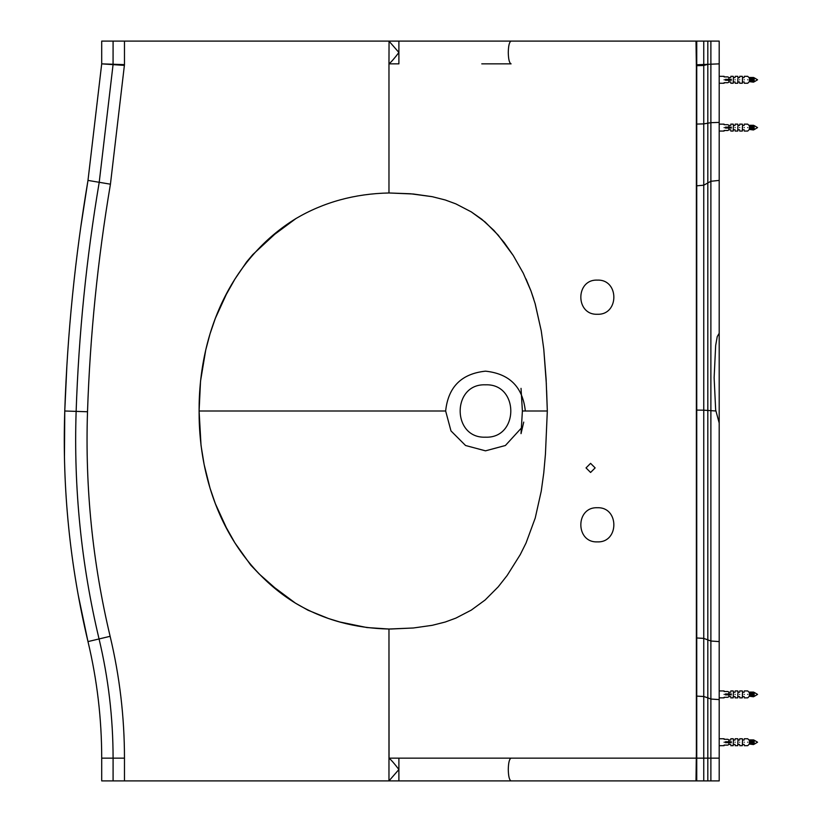 <?xml version="1.0" encoding="UTF-8"?>
<svg xmlns="http://www.w3.org/2000/svg" width="822" height="822" viewBox="0 0 822 822"><rect width="100%" height="100%" fill="white"/><g stroke="black" fill="none" stroke-linecap="round" stroke-linejoin="round"><path stroke-width="1.23" d="M744.239 745.667L747.722 745.667L749.345 744.023L753.486 744.578L754.154 740.16L757.555 742.204L754.154 744.239L754.154 740.16M753.795 744.023L754.021 740.386M753.425 742.204C753.425 739.142 753.425 739.142 753.425 742.204C753.425 745.266 753.425 745.266 753.425 742.204M753.106 744.023L753.106 740.386L753.425 739.831L753.795 740.386M752.89 744.023L753.106 740.386M752.52 742.204C752.52 739.142 752.52 739.142 752.52 742.204C752.52 745.266 752.52 745.266 752.52 742.204M752.192 744.023L752.192 740.386L752.52 739.831L752.89 740.386M751.976 744.023L752.192 740.386M751.606 742.204C751.606 739.142 751.606 739.142 751.606 742.204C751.606 745.266 751.606 745.266 751.606 742.204M751.287 744.023L751.287 740.386L751.606 739.831L751.976 740.386M751.072 744.023L751.287 740.386M750.702 742.204C750.702 739.142 750.702 739.142 750.702 742.204C750.702 745.266 750.702 745.266 750.702 742.204M750.373 744.023L750.373 740.386L750.702 739.831L751.072 740.386M750.157 744.023L750.373 740.386M749.787 742.204C749.787 739.142 749.787 739.142 749.787 742.204C749.787 745.266 749.787 745.266 749.787 742.204M749.469 744.023L749.469 740.386L749.787 739.831L750.157 740.386M749.345 744.023L749.469 740.386M747.722 742.204C747.722 737.745 747.722 737.745 747.722 742.204C747.722 746.664 747.722 746.664 747.722 742.204M744.239 742.204C744.239 737.745 744.239 737.745 744.239 742.204C744.239 746.664 744.239 746.664 744.239 742.204M739.687 745.667L742.317 745.667L742.533 739.985L744.239 739.985M742.317 742.204C742.317 737.745 742.317 737.745 742.317 742.204C742.317 746.664 742.317 746.664 742.317 742.204M739.687 742.204C739.687 737.745 739.687 737.745 739.687 742.204C739.687 746.664 739.687 746.664 739.687 742.204M735.135 745.667L737.755 745.667L737.981 739.985L739.687 739.985M737.755 742.204C737.755 737.745 737.755 737.745 737.755 742.204C737.755 746.664 737.755 746.664 737.755 742.204M735.135 742.204C735.135 737.745 735.135 737.745 735.135 742.204C735.135 746.664 735.135 746.664 735.135 742.204M730.809 745.667L733.203 745.667L733.429 739.985L735.135 739.985M733.203 742.204C733.203 737.745 733.203 737.745 733.203 742.204C733.203 746.664 733.203 746.664 733.203 742.204M730.809 742.204C730.809 737.745 730.809 737.745 730.809 742.204C730.809 746.664 730.809 746.664 730.809 742.204M727.912 742.204C727.912 745.934 727.912 745.934 727.912 742.204C727.912 738.475 727.912 738.475 727.912 742.204M724.09 742.204C724.09 737.745 724.09 737.745 724.09 742.204C724.09 746.664 724.09 746.664 724.09 742.204M731.303 741.752L725.415 741.752L725.507 742.656L726.216 742.656L726.216 741.752M731.303 742.656L726.216 742.656M725.415 742.656L725.415 741.752M744.239 697.857L747.722 697.857L749.345 696.224L753.486 696.779L754.154 692.36L757.555 694.405L754.154 696.439L754.154 692.36M753.795 696.224L754.021 692.576M753.425 694.405C753.425 691.333 753.425 691.333 753.425 694.405C753.425 697.467 753.425 697.467 753.425 694.405M753.106 696.224L753.106 692.576L753.425 692.021L753.795 692.576M752.89 696.224L753.106 692.576M752.52 694.405C752.52 691.333 752.52 691.333 752.52 694.405C752.52 697.467 752.52 697.467 752.52 694.405M752.192 696.224L752.192 692.576L752.52 692.021L752.89 692.576M751.976 696.224L752.192 692.576M751.606 694.405C751.606 691.333 751.606 691.333 751.606 694.405C751.606 697.467 751.606 697.467 751.606 694.405M751.287 696.224L751.287 692.576L751.606 692.021L751.976 692.576M751.072 696.224L751.287 692.576M750.702 694.405C750.702 691.333 750.702 691.333 750.702 694.405C750.702 697.467 750.702 697.467 750.702 694.405M750.373 696.224L750.373 692.576L750.702 692.021L751.072 692.576M750.157 696.224L750.373 692.576M749.787 694.405C749.787 691.333 749.787 691.333 749.787 694.405C749.787 697.467 749.787 697.467 749.787 694.405M749.469 696.224L749.469 692.576L749.787 692.021L750.157 692.576M749.345 696.224L749.469 692.576M747.722 694.405C747.722 689.935 747.722 689.935 747.722 694.405C747.722 698.864 747.722 698.864 747.722 694.405M744.239 694.405C744.239 689.935 744.239 689.935 744.239 694.405C744.239 698.864 744.239 698.864 744.239 694.405M739.687 697.857L742.317 697.857L742.533 692.186L744.239 692.186M742.317 694.405C742.317 689.935 742.317 689.935 742.317 694.405C742.317 698.864 742.317 698.864 742.317 694.405M739.687 694.405C739.687 689.935 739.687 689.935 739.687 694.405C739.687 698.864 739.687 698.864 739.687 694.405M735.135 697.857L737.755 697.857L737.981 692.186L739.687 692.186M737.755 694.405C737.755 689.935 737.755 689.935 737.755 694.405C737.755 698.864 737.755 698.864 737.755 694.405M735.135 694.405C735.135 689.935 735.135 689.935 735.135 694.405C735.135 698.864 735.135 698.864 735.135 694.405M730.809 697.857L733.203 697.857L733.429 692.186L735.135 692.186M733.203 694.405C733.203 689.935 733.203 689.935 733.203 694.405C733.203 698.864 733.203 698.864 733.203 694.405M730.809 694.405C730.809 689.935 730.809 689.935 730.809 694.405C730.809 698.864 730.809 698.864 730.809 694.405M727.912 694.405C727.912 698.125 727.912 698.125 727.912 694.405C727.912 690.675 727.912 690.675 727.912 694.405M724.09 694.405C724.09 689.935 724.09 689.935 724.09 694.405C724.09 698.864 724.09 698.864 724.09 694.405M731.303 693.943L725.415 693.943L725.507 694.857L726.216 694.857L726.216 693.943M731.303 694.857L726.216 694.857M725.415 694.857L725.415 693.943M590.586 472.465L586.035 467.903L590.586 463.351L595.138 467.903L590.586 472.465M597.337 541.883C575.328 542.828 575.328 506.804 597.337 507.739C619.356 506.804 619.356 542.828 597.337 541.883M597.337 314.261C575.328 315.196 575.328 279.172 597.337 280.117C619.356 279.172 619.356 315.196 597.337 314.261M389.053 63.859L398.896 63.859L398.896 52.485L388.97 41.1L696.398 41.1L696.409 69.551L696.008 41.1M124.471 41.1L124.471 64.63L101.702 63.859L101.702 41.1L389.053 41.1L388.97 63.859C391.077 62.215 394.396 58.424 398.896 52.485L398.896 41.1M481.774 63.859L511.089 63.859C509.373 63.171 508.438 59.369 508.273 52.485C508.438 45.58 509.383 41.788 511.089 41.1M388.97 41.1L719.199 41.1L719.199 63.859L696.398 64.784M696.748 41.1L696.748 780.9L696.008 780.9L696.357 752.449L696.398 780.9L388.97 780.9L398.896 769.515L398.896 758.141L696.008 758.141M296.074 218.457L274.743 234.28L252.827 254.543L246.703 261.807L234.989 278.987L226.327 294.358L215.374 318.278L210.042 333.804L205.736 350.008L200.537 381.089L199.099 411C198.729 490.179 231.835 564.128 295.93 603.451C323.693 619.788 354.703 628.306 388.97 629.025L388.97 780.9L398.896 780.9L398.896 769.515C394.396 763.576 391.077 759.785 388.97 758.141L454.237 758.141M398.896 780.9L511.089 780.9C509.373 780.201 508.438 776.41 508.273 769.515C508.438 762.621 509.383 758.829 511.089 758.141M511.089 780.9L696.008 780.9M696.357 752.449L696.357 69.551M696.357 758.141L481.774 758.141M703.755 41.1L703.755 65.483L707.814 64.322L719.199 63.859L719.199 333.28L717.246 336.588L715.664 345.487L714.133 377.699L715.664 409.921L719.199 423.042L719.199 780.9L696.748 780.9M124.471 64.63L110.436 184.19C97.726 259.536 90.081 335.397 87.512 411.76C85.015 487.621 92.557 562.474 110.127 636.31C119.673 676.362 124.451 716.969 124.471 758.141L124.471 780.9L101.702 780.9L101.702 758.141C101.692 718.757 97.119 679.907 87.985 641.592C69.942 565.772 62.195 488.905 64.763 411C67.363 333.619 75.11 256.752 87.985 180.408L101.702 63.859L101.702 41.1M696.357 696.1L703.755 696.501L707.814 697.847L707.814 780.9L703.755 780.9L703.755 758.141L710.886 758.141L710.886 780.9M388.97 780.9L124.471 780.9L124.471 758.141L113.087 758.141L113.087 780.9M513.277 255.56L498.194 235.133L485.114 221.991L471.273 211.881L455.871 203.887L445.236 199.972L432.249 196.684L413.384 194.013L388.97 192.975L388.97 63.859L388.97 192.975C354.703 193.694 323.693 202.212 295.93 218.549C231.835 257.872 198.729 331.821 199.099 411L201.03 445.442L204.144 464.605L210.042 488.196L215.374 503.722L226.327 527.642L234.989 543.013L250.751 565.125L259.228 574.013L274.743 587.72L295.447 603.143L308.014 610.222L328.492 618.524L339.835 621.987L366.91 627.546L388.97 629.025L389.053 758.141M390.481 629.036L413.384 627.987L432.249 625.316L445.236 622.028L455.871 618.113L471.273 610.119L485.114 600.009L498.194 586.867L507.164 575.451L520.234 554.655L526.049 542.993L535.225 518.045L541.246 491.145L543.763 472.938L545.438 454.196L547.318 411L545.438 454.196L543.763 472.938L541.246 491.145L535.225 518.045L526.049 542.993L520.234 554.655L507.164 575.451L498.194 586.867L485.114 600.009L471.273 610.119L455.871 618.113L445.236 622.028L432.249 625.316L413.384 627.987L388.97 629.025M388.97 192.975L410.527 193.766L432.249 196.684L445.236 199.972L455.871 203.887L471.273 211.881L481.826 219.279L493.971 230.468L504.235 242.603L513.277 255.56L523.265 273.171L530.971 290.957L535.225 303.955L541.246 330.855L543.763 349.062L546.106 378.88L547.318 411L546.62 390.399M546.353 383.977L543.763 349.062L541.246 330.855L535.06 303.41M533.745 299.074L530.971 290.947M530.899 290.762L526.049 279.007M101.702 780.9L101.702 758.141C101.692 718.757 97.119 679.907 87.985 641.592L78.172 594.809M64.445 457.422L64.763 411L66.931 364.68M80.69 227.602L87.985 180.408L101.702 63.859L87.985 180.408L99.215 182.299C86.413 258.149 78.727 334.503 76.138 411.38C73.61 488.258 81.244 564.118 99.061 638.951C108.391 678.129 113.066 717.863 113.087 758.141L101.702 758.141C101.692 718.757 97.119 679.907 87.985 641.592L110.127 636.31M719.199 423.042L719.199 333.28M521.025 388.354L522.391 411L547.318 411M525.32 411C522.782 386.977 509.506 373.702 485.483 371.164C461.461 373.702 448.185 386.977 445.647 411L450.98 430.913L465.56 445.503L485.483 450.836L505.396 445.503L521.61 427.779M445.647 411L199.099 411M485.483 437.181C451.73 438.619 451.73 383.381 485.483 384.819C519.237 383.381 519.237 438.619 485.483 437.181M744.239 131.058L747.722 131.058L749.345 129.424L753.486 129.979L754.154 125.561L757.555 127.595L754.154 129.64L754.154 125.561M753.795 129.424L754.021 125.776M753.425 127.595C753.425 124.533 753.425 124.533 753.425 127.595C753.425 130.667 753.425 130.667 753.425 127.595M753.106 129.424L753.106 125.776L753.425 125.221L753.795 125.776M752.89 129.424L753.106 125.776M752.52 127.595C752.52 124.533 752.52 124.533 752.52 127.595C752.52 130.667 752.52 130.667 752.52 127.595M752.192 129.424L752.192 125.776L752.52 125.221L752.89 125.776M751.976 129.424L752.192 125.776M751.606 127.595C751.606 124.533 751.606 124.533 751.606 127.595C751.606 130.667 751.606 130.667 751.606 127.595M751.287 129.424L751.287 125.776L751.606 125.221L751.976 125.776M751.072 129.424L751.287 125.776M750.702 127.595C750.702 124.533 750.702 124.533 750.702 127.595C750.702 130.667 750.702 130.667 750.702 127.595M750.373 129.424L750.373 125.776L750.702 125.221L751.072 125.776M750.157 129.424L750.373 125.776M749.787 127.595C749.787 124.533 749.787 124.533 749.787 127.595C749.787 130.667 749.787 130.667 749.787 127.595M749.469 129.424L749.469 125.776L749.787 125.221L750.157 125.776M749.345 129.424L749.469 125.776M747.722 127.595C747.722 123.136 747.722 123.136 747.722 127.595C747.722 132.065 747.722 132.065 747.722 127.595M744.239 127.595C744.239 123.136 744.239 123.136 744.239 127.595C744.239 132.065 744.239 132.065 744.239 127.595M739.687 131.058L742.317 131.058L742.533 125.376L744.239 125.376M742.317 127.595C742.317 123.136 742.317 123.136 742.317 127.595C742.317 132.065 742.317 132.065 742.317 127.595M739.687 127.595C739.687 123.136 739.687 123.136 739.687 127.595C739.687 132.065 739.687 132.065 739.687 127.595M735.135 131.058L737.755 131.058L737.981 125.376L739.687 125.376M737.755 127.595C737.755 123.136 737.755 123.136 737.755 127.595C737.755 132.065 737.755 132.065 737.755 127.595M735.135 127.595C735.135 123.136 735.135 123.136 735.135 127.595C735.135 132.065 735.135 132.065 735.135 127.595M730.809 131.058L733.203 131.058L733.429 125.376L735.135 125.376M733.203 127.595C733.203 123.136 733.203 123.136 733.203 127.595C733.203 132.065 733.203 132.065 733.203 127.595M730.809 127.595C730.809 123.136 730.809 123.136 730.809 127.595C730.809 132.065 730.809 132.065 730.809 127.595M727.912 127.595C727.912 131.325 727.912 131.325 727.912 127.595C727.912 123.875 727.912 123.875 727.912 127.595M724.09 127.595C724.09 123.136 724.09 123.136 724.09 127.595C724.09 132.065 724.09 132.065 724.09 127.595M731.303 127.143L725.415 127.143L725.507 128.057L726.216 128.057L726.216 127.143M731.303 128.057L726.216 128.057M725.415 128.057L725.415 127.143M744.239 83.258L747.722 83.258L749.345 81.614L753.486 82.169L754.154 77.761L757.555 79.796L754.154 81.84L754.154 77.761M753.795 81.614L754.021 77.977M753.425 79.796C753.425 76.734 753.425 76.734 753.425 79.796C753.425 82.858 753.425 82.858 753.425 79.796M753.106 81.614L753.106 77.977L753.425 77.422L753.795 77.977M752.89 81.614L753.106 77.977M752.52 79.796C752.52 76.734 752.52 76.734 752.52 79.796C752.52 82.858 752.52 82.858 752.52 79.796M752.192 81.614L752.192 77.977L752.52 77.422L752.89 77.977M751.976 81.614L752.192 77.977M751.606 79.796C751.606 76.734 751.606 76.734 751.606 79.796C751.606 82.858 751.606 82.858 751.606 79.796M751.287 81.614L751.287 77.977L751.606 77.422L751.976 77.977M751.072 81.614L751.287 77.977M750.702 79.796C750.702 76.734 750.702 76.734 750.702 79.796C750.702 82.858 750.702 82.858 750.702 79.796M750.373 81.614L750.373 77.977L750.702 77.422L751.072 77.977M750.157 81.614L750.373 77.977M749.787 79.796C749.787 76.734 749.787 76.734 749.787 79.796C749.787 82.858 749.787 82.858 749.787 79.796M749.469 81.614L749.469 77.977L749.787 77.422L750.157 77.977M749.345 81.614L749.469 77.977M747.722 79.796C747.722 75.336 747.722 75.336 747.722 79.796C747.722 84.255 747.722 84.255 747.722 79.796M744.239 79.796C744.239 75.336 744.239 75.336 744.239 79.796C744.239 84.255 744.239 84.255 744.239 79.796M739.687 83.258L742.317 83.258L742.533 77.576L744.239 77.576M742.317 79.796C742.317 75.336 742.317 75.336 742.317 79.796C742.317 84.255 742.317 84.255 742.317 79.796M739.687 79.796C739.687 75.336 739.687 75.336 739.687 79.796C739.687 84.255 739.687 84.255 739.687 79.796M735.135 83.258L737.755 83.258L737.981 77.576L739.687 77.576M737.755 79.796C737.755 75.336 737.755 75.336 737.755 79.796C737.755 84.255 737.755 84.255 737.755 79.796M735.135 79.796C735.135 75.336 735.135 75.336 735.135 79.796C735.135 84.255 735.135 84.255 735.135 79.796M730.809 83.258L733.203 83.258L733.429 77.576L735.135 77.576M733.203 79.796C733.203 75.336 733.203 75.336 733.203 79.796C733.203 84.255 733.203 84.255 733.203 79.796M730.809 79.796C730.809 75.336 730.809 75.336 730.809 79.796C730.809 84.255 730.809 84.255 730.809 79.796M727.912 79.796C727.912 83.525 727.912 83.525 727.912 79.796C727.912 76.066 727.912 76.066 727.912 79.796M724.09 79.796C724.09 75.336 724.09 75.336 724.09 79.796C724.09 84.255 724.09 84.255 724.09 79.796M731.303 79.344L725.415 79.344L725.507 80.248L726.216 80.248L726.216 79.344M731.303 80.248L726.216 80.248M725.415 80.248L725.415 79.344M753.486 742.204C753.486 739.142 753.486 739.142 753.486 742.204C753.486 745.266 753.486 745.266 753.486 742.204M752.572 742.204C752.572 739.142 752.572 739.142 752.572 742.204C752.572 745.266 752.572 745.266 752.572 742.204M751.668 742.204C751.668 739.142 751.668 739.142 751.668 742.204C751.668 745.266 751.668 745.266 751.668 742.204M750.753 742.204C750.753 739.142 750.753 739.142 750.753 742.204C750.753 745.266 750.753 745.266 750.753 742.204M749.839 742.204C749.839 739.142 749.839 739.142 749.839 742.204C749.839 745.266 749.839 745.266 749.839 742.204M728.878 741.752L728.878 739.985L730.809 739.985M730.809 744.424L728.878 744.424L728.878 742.656M725.918 742.656L725.918 741.752M753.486 694.405C753.486 691.333 753.486 691.333 753.486 694.405C753.486 697.467 753.486 697.467 753.486 694.405M752.572 694.405C752.572 691.333 752.572 691.333 752.572 694.405C752.572 697.467 752.572 697.467 752.572 694.405M751.668 694.405C751.668 691.333 751.668 691.333 751.668 694.405C751.668 697.467 751.668 697.467 751.668 694.405M750.753 694.405C750.753 691.333 750.753 691.333 750.753 694.405C750.753 697.467 750.753 697.467 750.753 694.405M749.839 694.405C749.839 691.333 749.839 691.333 749.839 694.405C749.839 697.467 749.839 697.467 749.839 694.405M728.878 693.943L728.878 692.186L730.809 692.186M730.809 696.624L728.878 696.624L728.878 694.857M725.918 694.857L725.918 693.943M696.357 124.081L703.755 123.886L703.755 65.483L696.398 65.698M696.398 758.141L703.755 758.141L703.755 638.386L710.886 641.016L719.199 641.592M696.357 637.954L703.755 638.386L703.755 410.188L715.798 410.979M696.357 410.086L703.755 410.188L703.755 185.207L710.886 181.272L719.199 180.408M696.357 185.844L703.755 185.207L703.755 123.886L710.886 122.673L719.199 122.406M707.814 780.9L707.814 64.774L707.814 697.847L710.886 699.039L710.886 758.141L719.199 758.141M710.886 41.1L710.886 699.039L719.199 699.594M707.814 41.1L707.814 64.322L707.814 41.1M87.985 641.592C69.942 565.772 62.195 488.905 64.763 411L87.512 411.76M64.763 411C67.363 333.619 75.11 256.752 87.985 180.408M124.42 65.39L113.066 64.63L99.215 182.299L110.436 184.19M113.087 41.1L113.066 64.63L101.702 63.859M753.486 127.595C753.486 124.533 753.486 124.533 753.486 127.595C753.486 130.667 753.486 130.667 753.486 127.595M752.572 127.595C752.572 124.533 752.572 124.533 752.572 127.595C752.572 130.667 752.572 130.667 752.572 127.595M751.668 127.595C751.668 124.533 751.668 124.533 751.668 127.595C751.668 130.667 751.668 130.667 751.668 127.595M750.753 127.595C750.753 124.533 750.753 124.533 750.753 127.595C750.753 130.667 750.753 130.667 750.753 127.595M749.839 127.595C749.839 124.533 749.839 124.533 749.839 127.595C749.839 130.667 749.839 130.667 749.839 127.595M728.878 127.143L728.878 125.376L730.809 125.376M730.809 129.814L728.878 129.814L728.878 128.057M725.918 128.057L725.918 127.143M753.486 79.796C753.486 76.734 753.486 76.734 753.486 79.796C753.486 82.858 753.486 82.858 753.486 79.796M752.572 79.796C752.572 76.734 752.572 76.734 752.572 79.796C752.572 82.858 752.572 82.858 752.572 79.796M751.668 79.796C751.668 76.734 751.668 76.734 751.668 79.796C751.668 82.858 751.668 82.858 751.668 79.796M750.753 79.796C750.753 76.734 750.753 76.734 750.753 79.796C750.753 82.858 750.753 82.858 750.753 79.796M749.839 79.796C749.839 76.734 749.839 76.734 749.839 79.796C749.839 82.858 749.839 82.858 749.839 79.796M728.878 79.344L728.878 77.576L730.809 77.576M730.809 82.015L728.878 82.015L728.878 80.248M725.918 80.248L725.918 79.344M744.239 738.742L747.722 738.742L749.345 740.386M742.533 744.424L744.239 744.424M739.687 738.742L742.317 738.742L742.533 739.985M737.981 744.424L739.687 744.424M735.135 738.742L737.755 738.742L737.981 739.985M733.429 744.424L735.135 744.424M730.809 738.742L733.203 738.742L733.429 739.985M728.878 739.985L727.912 739.307L724.09 739.307M728.878 744.424L727.912 745.092L724.09 745.092M719.199 738.742L724.09 738.742M719.199 745.667L724.09 745.667M725.384 741.752L725.384 742.656M744.239 690.942L747.722 690.942L749.345 692.576M742.533 696.624L744.239 696.624M739.687 690.942L742.317 690.942L742.533 692.186M737.981 696.624L739.687 696.624M735.135 690.942L737.755 690.942L737.981 692.186M733.429 696.624L735.135 696.624M730.809 690.942L733.203 690.942L733.429 692.186M728.878 692.186L727.912 691.508L724.09 691.508M728.878 696.624L727.912 697.292L724.09 697.292M719.199 690.942L724.09 690.942M719.199 697.857L724.09 697.857M725.384 693.943L725.384 694.857M522.391 411L521.025 433.656L523.737 422.097M744.239 124.143L747.722 124.143L749.345 125.776M742.533 129.814L744.239 129.814M739.687 124.143L742.317 124.143L742.533 125.376M737.981 129.814L739.687 129.814M735.135 124.143L737.755 124.143L737.981 125.376M733.429 129.814L735.135 129.814M730.809 124.143L733.203 124.143L733.429 125.376M728.878 125.376L727.912 124.708L724.09 124.708M728.878 129.814L727.912 130.493L724.09 130.493M719.199 124.143L724.09 124.143M719.199 131.058L724.09 131.058M725.384 127.143L725.384 128.057M744.239 76.333L747.722 76.333L749.345 77.977M742.533 82.015L744.239 82.015M739.687 76.333L742.317 76.333L742.533 77.576M737.981 82.015L739.687 82.015M735.135 76.333L737.755 76.333L737.981 77.576M733.429 82.015L735.135 82.015M730.809 76.333L733.203 76.333L733.429 77.576M728.878 77.576L727.912 76.908L724.09 76.908M728.878 82.015L727.912 82.693L724.09 82.693M719.199 76.333L724.09 76.333M719.199 83.258L724.09 83.258M725.384 79.344L725.384 80.248"/></g></svg>
